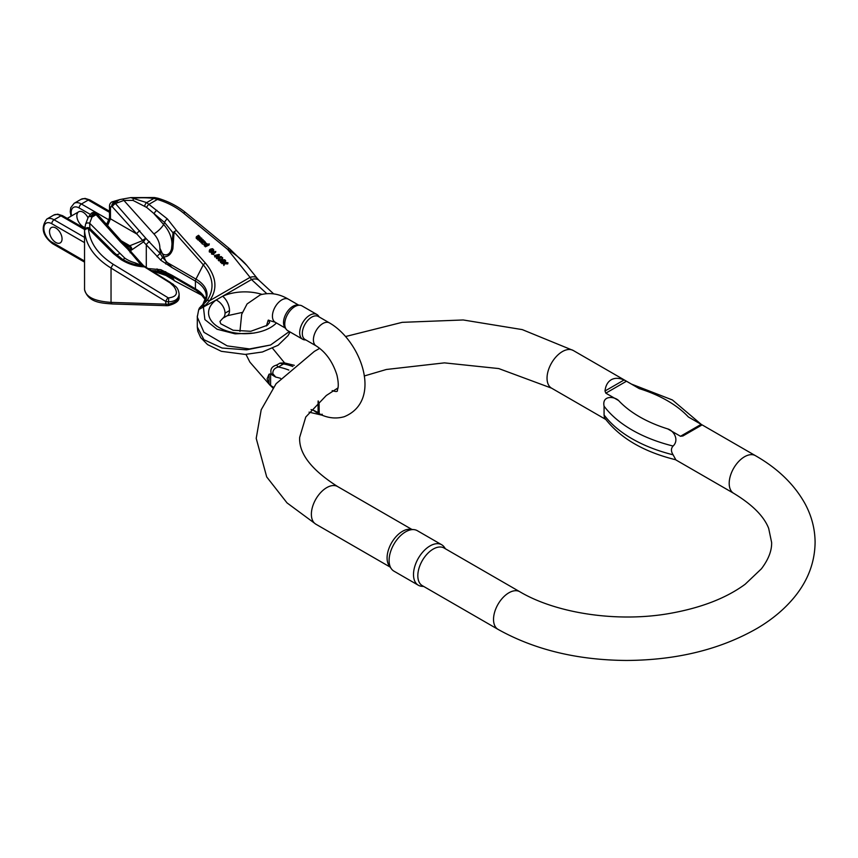 <?xml version="1.0" encoding="UTF-8"?>
<svg xmlns="http://www.w3.org/2000/svg" width="858" height="858" viewBox="0 0 858 858"><rect width="100%" height="100%" fill="white"/><g stroke="black" fill="none" stroke-linecap="round" stroke-linejoin="round"><path stroke-width="1.29" d="M322.04 414.146C322.962 415.68 321.536 415.379 317.771 413.245L312.923 410.017L322.061 415.175M318.168 400.922L319.09 403.657L319.197 412.537L318.264 412.998A47.973 27.703 60 0 1 317.953 412.859L317.771 413.245M285.017 363.063L278.314 367.01C274.474 368.028 272.651 370.281 272.855 373.766L275.761 377.091L273.852 375.986A33.623 19.412 60 0 1 271.471 374.463A33.623 19.412 60 0 1 270.602 373.841L270.602 385.403A47.683 27.531 -120 0 0 271.418 385.95A47.683 27.531 -120 0 0 273.434 387.215M272.855 373.766A7.518 1.845 164.6 0 1 271.471 374.463C269.83 369.605 271.557 366.463 276.641 365.068L280.04 363.106L284.556 362.923L294.326 365.326M245.978 354.397L249.893 362.13L270.109 385.306L271.418 385.95A7.518 6.66 111 0 1 272.329 387.055L271.085 386.154L272.865 387.988M270.602 385.403L269.004 383.891L267.095 378.882L269.004 374.238L270.602 373.841M286.122 329.15L284.792 327.273A13.278 7.668 -60 0 1 286.282 313.309A13.278 7.668 -60 0 1 297.629 305.04L299.925 305.255A14.275 8.248 120 0 0 287.72 314.135A14.275 8.248 120 0 0 286.122 329.15A14.275 8.248 120 0 0 287.72 330.63L302.638 339.232A14.275 8.248 -60 0 1 302.638 322.747A14.275 8.248 -60 0 1 316.913 314.5A14.275 8.248 -60 0 1 318.511 315.98L319.219 316.988M316.162 345.903L305.062 339.489A13.278 7.668 -60 0 1 305.062 324.152A13.278 7.668 -60 0 1 318.35 316.484L329.451 322.898A13.278 7.668 120 0 0 321.106 324.71A13.278 7.668 120 0 0 313.835 336.347A13.278 7.668 120 0 0 316.162 345.903C325.815 352.102 332.743 361.829 336.947 375.107C338.556 382.25 338.685 387.205 337.344 389.961C338.009 391.763 336.282 391.977 332.175 390.615M305.931 339.993L304.708 339.886A14.275 8.248 -60 0 1 302.638 339.232M316.913 314.5L301.995 305.898A14.275 8.248 120 0 0 299.925 305.255M311.079 409.588A87.216 50.354 -120 0 0 312.923 410.017L316.012 411.508A1.126 0.676 118.2 0 0 316.066 411.786L315.798 412.065M273.166 387.58L272.329 387.055M316.012 411.508A47.351 27.338 -120 0 0 318.093 412.548L318.747 411.722L318.093 401.533M318.093 402.252L318.093 412.548A1.126 0.708 114.9 0 0 318.264 412.998M318.747 411.722A1.126 1.019 0 0 0 319.197 412.537M276.641 365.068A7.518 2.102 -110.5 0 0 278.314 367.01A94.734 54.697 60 0 1 288.856 370.077M292.889 366.527A94.734 54.697 -120 0 0 283.623 363.942A7.518 6.006 44.7 0 1 280.04 363.106M673.101 454.804L675.825 459.791C643.339 451.812 619.54 437.773 604.418 417.664L604.075 414.961A131.832 76.115 0 0 0 673.101 454.804C670.892 451.319 670.892 448.402 673.101 446.042A131.832 76.115 180 0 1 604.075 406.188L604.075 414.961M604.075 406.188C601.801 395.216 614.264 396.235 618.586 400.525A121.096 69.916 0 0 0 667.728 428.903L680.491 436.272L701.147 424.345L688.384 416.977A121.096 69.916 0 0 0 639.231 388.61L626.469 381.231L605.823 393.157L618.586 400.525M605.823 393.157L604.997 391.001C605.63 385.617 607.7 381.864 611.218 379.751C614.811 377.767 619.09 377.842 624.077 379.987L626.469 381.231M639.231 388.61L632.346 384.599M696.653 421.728L688.384 416.977M701.147 424.345L701.973 424.967L682.893 435.982L680.491 436.272M667.728 428.903C673.884 430.662 679.407 440.036 673.101 446.042M391.323 568.725L389.157 565.658A21.74 12.548 -60 0 1 389.135 547.908A21.74 12.548 -60 0 1 402.456 531.338A21.74 12.548 -60 0 1 410.156 529.279L413.899 529.622A23.37 13.492 120 0 0 405.62 531.831A23.37 13.492 120 0 0 391.302 549.646A23.37 13.492 120 0 0 391.323 568.725A23.37 13.492 120 0 0 393.94 571.149L418.339 585.242A23.37 13.492 -60 0 1 414.757 566.516A23.37 13.492 -60 0 1 430.019 545.924A23.37 13.492 -60 0 1 441.709 544.766A23.37 13.492 -60 0 1 444.315 547.189L445.484 548.83M422.318 585.649A21.74 12.548 -60 0 1 418.994 568.243A21.74 12.548 -60 0 1 433.193 549.088A21.74 12.548 -60 0 1 444.058 548.005L519.766 591.72A21.74 12.548 120 0 0 498.026 604.268A21.74 12.548 120 0 0 498.026 629.364L422.318 585.649M423.745 586.475L421.739 586.293A23.37 13.492 -60 0 1 418.339 585.242M441.709 544.766L417.299 530.673A23.37 13.492 120 0 0 413.899 529.622M55.791 228.003A8.859 5.116 60 0 1 61.572 235.8A8.859 5.116 60 0 1 60.221 242.9A8.859 5.116 60 0 1 51.362 237.784A8.859 5.116 60 0 1 51.362 227.563A8.859 5.116 60 0 1 55.791 228.003M205.373 246.825L209.052 245.045L209.298 243.897L205.62 245.688L205.373 246.825L205.663 245.12L205.051 245.045L204.805 246.182L205.416 246.267M204.097 244.916L204.805 246.182M211.207 252.52L213.535 251.115L213.781 249.968L211.454 251.373L211.207 252.52L209.255 251.769L209.406 250.15L209.502 252.08M213.535 251.083L213.781 249.946L212.677 248.723C210.146 248.906 209.17 249.646 209.749 250.933L211.454 251.373M224.131 264.371L224.85 262.602L227.971 262.784L227.724 263.932L224.603 263.738L223.884 265.519L223.638 263.91L223.884 265.519M223.938 263.696L221.814 263.578L221.589 262.001L221.814 263.578M227.971 262.784L225.011 262.183L225.643 260.607L225.214 262.194M218.093 258.73L220.624 256.639L216.795 257.518L216.27 257.025L218.747 254.89L214.575 255.437L219.026 254.418L219.466 254.837L216.967 257.057L221.364 256.606L218.522 259.127L218.093 258.73L218.415 260.146M219.316 259.341L221.364 256.606M216.27 257.025L216.548 258.655L218.811 258.14M214.575 255.437L214.757 256.982L216.935 256.424M218.361 256.735L219.466 254.837M214.168 253.185L215.519 252.52L215.766 251.383L212.923 252.756L214.232 253.217L213.556 254.569L211.497 253.936L211.744 252.799L215.766 251.383M196.15 237.87L196.396 236.733L196.589 238.674L198.434 239.221M122.018 199.313A3.218 1.426 81.6 0 1 122.469 199.067L130.738 197.608L146.664 202.606L167.385 218.94L176.469 230.427L174.11 231.746L172.866 248.799C171.289 254.054 168.318 256.746 163.942 256.874A3.218 1.469 -24.4 0 1 162.666 257.582L171.997 267.578L160.864 260.296L143.49 241.859L131.95 249.775A10.468 6.038 0 0 0 131.07 250.279L130.319 250.751M176.469 230.427L205.512 263.192C216.463 276.458 217.846 288.964 209.642 300.708L203.432 307.314L204.88 319.594L217.063 329.236L235.092 333.837L254.043 333.097M257.207 278.335L259.17 280.48A11.272 7.808 132.7 0 0 251.523 279.558L250.075 277.359A11.272 6.317 141.2 0 1 257.207 278.335L246.889 265.519C242.406 260.135 235.961 254.751 227.563 249.346L183.44 213.02C176.083 207.025 167.385 202.499 157.368 199.453L153.947 198.402A4.826 0.772 -83.4 0 1 154.504 197.544L158.044 198.273L157.368 199.453L149.174 204.183A3.218 1.351 -52.6 0 0 146.654 207.422L132.947 200.375L123.895 200.429L115.444 203.539A3.218 0.901 138.1 0 0 112.205 206.671L110.457 206.982L110.457 218.811L107.593 225.611M198.091 238.653L201.458 238.009L201.866 238.395L200.236 239.779L203.132 239.575L201.147 241.506L202.381 239.661L199.421 239.897L201.04 238.492L198.091 238.653L197.844 239.8L199.41 239.929L199.571 241.409L200.761 241.13L200.901 242.653L201.93 241.656M202.574 241.023L203.132 239.575M201.662 242.868L202.756 240.937L204.44 242.514L204.579 241.463L203.185 240.744L204.14 240.766L205.416 242.203L202.273 242.61L201.898 241.752L201.651 242.889L202.509 244.09L204.215 244.165M220.688 261.154L222.436 260.296L218.618 259.223L221.428 259.717L222.201 257.389L222.705 257.872L222.018 259.824L224.742 259.77L220.688 261.154L220.442 262.291L221.514 262.355M222.19 262.033L224.496 260.907L224.742 259.77M218.618 259.223L218.372 260.36L220.678 261.186M222.168 259.845L222.705 257.872M289.296 331.542L270.602 345.002L246.6 349.849L222.093 348.037L203.957 339.714L197.286 326.909L197.319 316.001M270.602 345.002L249.506 348.938L227.209 345.892L203.968 332.314L197.276 317.085L198.713 309.588L216.13 299.989A11.272 7.282 53.3 0 1 225.043 313.17A11.272 7.282 -126.7 0 1 222.866 318.221L219.959 321.439L220.753 323.798L233.151 330.255L250.772 331.285L267.31 325.268L269.594 322.533L268.736 320.109M84.867 227.413A8.859 5.116 60 0 1 83.119 226.684A8.859 5.116 60 0 1 77.327 218.887A8.859 5.116 60 0 1 78.689 211.787A8.859 5.116 60 0 1 87.988 217.739M55.791 242.46A8.859 5.116 -120 0 0 60.221 242.9A8.859 5.116 -120 0 0 60.221 232.679A8.859 5.116 -120 0 0 51.362 227.563A8.859 5.116 -120 0 0 50.011 234.663A8.859 5.116 -120 0 0 55.791 242.46M179.107 293.854L179.118 297.19C178.603 300.246 175.032 302.595 168.404 304.247L111.036 302.381C94.637 301.265 85.811 296.975 84.556 289.5L84.534 230.384L85.564 224.27L88.16 217.428A3.218 3.218 0 0 1 88.342 217.117A3.218 2.456 33.9 0 1 91.012 216.28L95.131 213.91L93.619 213.031A48.305 27.885 0 0 0 91.012 216.28A3.218 1.855 60 0 1 91.978 217.085A3.218 2.07 -152.4 0 0 88.192 217.364M112.473 303.968A3.218 1.77 91.8 0 1 111.036 302.381L111.036 268.071C94.637 257.818 85.811 245.409 84.556 230.845L84.534 230.384M173.766 286.379A3.218 1.201 133.5 0 1 175.279 286.143C177.434 287.795 178.711 290.487 179.107 294.219C178.603 299.034 175.032 301.566 168.404 301.834L165.776 301.458A3.218 0.665 -58.6 0 1 168.029 297.726L168.565 297.898C176.802 296.847 178.539 293.007 173.766 286.379L170.109 282.915L173.423 284.438M165.015 272.436L171.997 275.279L160.864 269.712L148.102 268.543M173.455 279L164.639 273.681A3.218 2.209 108.3 0 0 165.884 275.418M174.582 280.856L172.866 278.335L163.942 272.029L166.248 273.037A3.218 1.855 -60 0 1 165.712 271.654M242.342 312.409L227.198 315.744A11.272 5.631 65.9 0 0 229.504 310.596A11.272 5.631 -114.1 0 0 222.608 296.246A36.229 20.914 180 0 1 261.937 294.369M168.565 297.898A3.218 0.772 -86.8 0 1 168.404 301.834L168.651 305.534L167.235 305.695L112.495 303.968C101.158 303.078 88.438 302.67 84.567 289.714A3.218 2.982 -4.8 0 1 84.556 289.5A3.218 1.63 178.1 0 0 84.556 289.554L84.556 289.554A3.218 3.218 0 0 0 84.567 289.714A3.218 2.982 -4.8 0 0 84.631 290.111M175.279 286.143L144.434 266.881C136.068 266.463 128.303 264.039 121.107 259.631L113.428 253.55L88.471 228.689C89.65 242.557 97.919 254.451 113.299 264.35A3.218 0.665 -58.6 0 0 111.036 268.071L165.776 301.458L165.776 304.107A3.218 1.77 91.8 0 0 167.213 305.695M173.026 279.118L174.11 280.609L173.026 279.118M154.236 270.602A3.218 2.209 108.3 0 0 155.395 271.943L165.894 275.429L173.509 280.03M172.866 278.335A3.218 2.949 132.2 0 1 172.437 278.024L173.434 278.743M151.212 270.484L162.301 271.503A3.218 2.274 -75 0 0 162.666 271.557L164.897 272.383M159.17 270.796A3.218 2.467 -87.8 0 1 157.046 268.886M162.291 271.503A3.218 2.274 -75 0 1 160.864 269.712M139.736 265.379L134.62 262.687L142.514 265.68M140.819 265.519L140.927 264.736L127.563 248.938L120.506 241.945A3.218 0.901 -41.9 0 1 121.943 241.624L97.533 214.382A3.218 3.218 0 0 0 96.74 213.749L95.227 212.87A3.218 1.855 120 0 0 93.619 213.031A3.218 2.306 -136.7 0 0 91.28 213.46L88.342 217.117A3.218 2.456 33.9 0 0 88.235 217.299M120.506 241.945L96.096 214.704L91.978 217.085L89.65 223.23L124.721 258.043A24.153 18.533 27.8 0 0 134.62 262.687L140.819 265.626M110.457 206.982A3.218 1.855 180 0 1 109.513 205.663C109.685 203.947 110.543 202.681 112.087 201.855L114.489 202.735A3.218 1.855 60 0 1 115.444 203.539L145.871 238.363L160.285 253.56L159.867 248.112C160.114 255.705 169.487 258.247 171.568 248.509L173.026 232.85L164.639 222.554A3.218 1.426 -50.5 0 1 167.385 218.94M173.648 284.599L143.307 265.798A1.609 1.384 -63.9 0 1 144.005 266.023L170.581 282.582M202.552 305.212L206.896 300.75C214.747 289.307 213.545 277.327 203.292 264.811L174.249 232.046M127.52 247.265L128.668 246.418A13.685 7.904 180 0 1 129.805 245.753L142.76 240.551L112.205 206.671A3.218 1.855 -60 0 1 114.489 202.735L119.777 199.592L122.458 199.067A3.218 1.426 81.6 0 1 123.895 200.429L153.904 233.912A24.153 18.533 27.8 0 1 159.867 248.112L166.248 261.958L195.967 279.118A37.784 21.815 180 0 1 203.014 304.333L199.303 308.204L198.477 310.81M123.23 259.674A9.663 1.04 125.2 0 0 124.721 258.043M85.575 224.217A3.218 2.027 -165.9 0 1 89.65 223.23L89.908 228.41L99.206 237.623M156.896 210.307A3.218 1.426 -50.5 0 0 154.15 213.921L163.621 224.485L164.639 222.554L146.654 207.422M276.426 322.962A36.229 20.914 180 0 1 224.828 330.244A36.229 20.914 180 0 1 216.13 299.989L251.523 279.558L266.741 293.618M202.563 305.201L204.794 305.223C201.051 306.338 199.238 307.55 199.346 308.869M206.896 300.75A3.218 2.22 -142.2 0 1 209.642 300.708L250.075 277.359L227.563 249.346A4.826 2.145 -50.5 0 1 229.912 249.067M183.44 213.02A4.826 2.145 -50.5 0 1 185.789 212.73L229.923 249.067L246.889 265.519M88.471 228.689A3.218 2.134 177.6 0 0 87.033 228.732A3.218 2.134 177.6 0 0 84.556 230.845A3.218 3.164 -8.7 0 1 89.908 228.41A3.218 1.255 -45.1 0 0 88.471 228.689M143.307 265.798L142.299 266.184M205.512 263.192A3.218 1.727 138.5 0 0 203.292 264.811L195.967 279.118A3.218 1.855 120 0 0 195.431 281.113L171.997 267.578M173.026 232.85L174.11 231.746M111.626 206.338A3.218 1.855 -60 0 1 113.91 202.402A56.349 32.529 0 0 1 116.559 201.533A3.218 1.855 60 0 1 117.525 202.338M144.712 206.027A3.218 1.641 -65.3 0 1 146.664 202.606L153.947 198.402A56.349 32.529 0 0 0 133.784 198.198A3.218 0.912 102.1 0 0 132.947 200.375M172.866 248.799L171.568 248.509A33.805 25.944 -152.2 0 0 163.621 224.485A9.663 2.703 138.1 0 1 153.904 233.912M157.046 256.703A3.218 0.901 138.1 0 1 160.285 253.56L162.666 257.582A3.218 1.319 131.6 0 0 160.864 260.296M123.734 243.565L128.668 246.418A3.218 1.963 57 0 1 131.07 250.279M121.182 240.776L129.805 245.753A3.218 1.748 62.8 0 1 131.95 249.775M143.49 241.859A3.218 2.102 -118.8 0 1 142.76 240.551A3.218 1.169 145.4 0 1 145.871 238.363L143.49 241.859M130.18 252.745A3.218 0.901 -41.9 0 1 131.617 252.413L143.651 265.841M131.617 252.424L129.483 249.324A3.218 3.218 0 0 0 128.721 248.337A3.218 0.611 -48.8 0 0 127.563 248.938A3.218 1.416 -26.6 0 1 129.472 249.313M96.74 213.749A3.218 1.855 -60 0 0 95.131 213.91A3.218 1.855 -120 0 1 96.096 214.704A3.218 0.901 -41.9 0 1 97.533 214.382M139.865 230.781A3.218 0.901 138.1 0 0 136.626 233.912L110.457 218.811A3.218 1.855 180 0 1 109.513 217.492L106.671 224.582M149.539 241.57A3.218 0.901 138.1 0 0 146.3 244.712L146.3 267.417M166.248 261.958A3.218 1.855 120 0 0 165.712 263.953M106.982 224.313L109.481 220.635M201.147 241.506L200.901 242.653M199.817 240.272L199.571 241.409M198.488 239.028L198.241 240.165M201.866 238.395L201.641 239.446M197.951 236.347L199.646 236.99L197.93 236.476M198.927 236.325L198.766 237.055M198.927 235.65L200.257 237.13L199.485 237.677L197.04 236.937L198.681 238.074L197.447 237.966L196.396 236.711L198.552 235.296L198.863 235.971M200.225 237.258L200.011 238.267M200.257 237.13L199.324 238.417M199.035 237.623L198.841 238.513M198.219 237.162L198.101 237.73M197.447 237.966L197.201 239.103M196.836 237.537L196.589 238.674M196.396 236.711L196.214 238.202M214.232 253.217L213.556 254.569M213.803 253.421L212.816 253.099L212.569 254.247M212.816 253.099L211.99 253.024L211.744 254.172M218.522 259.127L218.275 260.274M219.82 256.821L219.691 257.411M216.795 257.518L216.548 258.655M217.803 255.126L217.675 255.759M215.004 255.845L214.757 256.982M225.643 260.607L225.139 260.135L224.335 262.14L221.589 262.001M222.05 262.43L223.627 262.527L223.38 263.674M223.627 262.527L224.185 262.559L223.638 263.91M224.85 262.602L224.603 263.738M213.202 249.839L212.301 249.067L210.167 250.74L210.843 251.019L213.02 249.346L212.816 250.279M212.301 249.067L212.055 250.214L212.773 250.493M210.285 250.836L212.055 250.214M202.434 241.849L204.032 242.707L202.724 241.495L202.552 242.267M204.097 241.173L203.914 242.01M202.273 242.61L202.027 243.758M204.44 242.514L204.579 241.463L204.365 242.439M221.096 261.54L220.849 262.677M219.198 259.76L218.951 260.907M207.132 244.165L206.295 243.393L205.019 244.594L206.95 243.672L206.757 244.584M206.295 243.393L206.049 244.541L206.703 244.82M205.18 244.712L206.049 244.541M205.051 245.045L204.247 244.208L205.845 242.996L207.572 244.198L209.298 243.897M204.569 244.755L204.322 245.903M239.95 331.413L241.677 314.328L247.083 303.946L260.382 294.809C269.895 292.278 279.258 293.758 288.46 299.228A13.278 7.668 120 0 0 283.515 299.088A13.278 7.668 120 0 0 273.509 310.489A13.278 7.668 120 0 0 275.182 322.233L285.414 328.142M280.62 378.367A87.216 50.354 -120 0 0 275.761 377.091M269.004 383.891L269.004 374.238M605.694 419.412L551.533 388.138A21.74 12.548 -60 0 1 547.039 378.196A21.74 12.548 -60 0 1 556.52 356.317A21.74 12.548 -60 0 1 573.273 350.493L632.807 384.867M675.514 459.716L733.687 493.307A21.74 12.548 -60 0 1 729.193 483.354A21.74 12.548 -60 0 1 738.674 461.486A21.74 12.548 -60 0 1 755.426 455.662C777.82 468.468 794.347 484.491 805.029 503.71C811.582 515.873 814.939 528.657 815.1 542.052C814.918 562.108 808.043 580.426 794.497 597.029C784.748 608.923 772.425 619.294 757.539 628.131C720.602 649.388 676.951 660.156 626.587 660.456C577.413 660.134 534.566 649.774 498.026 629.364M411.894 529.44L337.612 486.55A21.74 12.548 120 0 0 315.873 499.099A21.74 12.548 120 0 0 315.873 524.195L390.165 567.084M604.997 391.001L624.077 379.987M106.982 224.035L105.309 223.069M90.38 214.446L79.129 207.958A3.218 1.855 -60 0 1 81.403 204.011A14.489 8.365 -120 0 0 74.163 203.292L80.995 199.346A14.489 8.365 60 0 1 88.235 200.064L81.403 204.011L109.095 219.991M71.611 215.873A11.272 6.51 60 0 1 79.129 207.958M84.534 242.621L51.802 223.724A3.218 1.855 -60 0 1 54.086 219.787A14.489 8.365 -120 0 0 46.836 219.069L53.668 215.122A14.489 8.365 60 0 1 60.918 215.841L54.086 219.787L84.534 237.366M84.534 261.025L51.802 242.128A11.272 6.51 60 0 1 43.833 228.325A11.272 6.51 60 0 1 51.802 223.724M205.62 299.903A37.033 21.375 0 0 0 195.431 288.814L195.431 281.113A37.033 21.375 0 0 1 206.285 296.235L202.788 304.547A3.218 2.349 -139 0 0 202.617 304.783M166.248 273.037L195.967 290.186A3.218 1.855 -60 0 1 195.431 288.814L171.997 275.279M155.47 270.645L164.639 273.681L164.135 272.158M203.046 295.913L174.249 280.673M205.555 300.075L199.667 292.675A37.784 21.815 180 0 0 195.967 290.186L202.874 295.71M229.504 310.596L225.043 313.17M51.802 242.128A3.218 1.855 120 0 0 52.477 243.608C42.46 235.703 40.583 227.531 46.836 219.069M109.513 212.355L88.235 200.064A3.218 1.855 -60 0 1 89.843 199.903L85.049 198.402L80.995 199.346M84.567 229.504L60.918 215.841A3.218 1.855 -60 0 1 62.527 215.68L84.685 228.475M113.299 264.35L168.029 297.726M116.57 254.847A9.663 2.606 137.4 0 0 119.594 253.55M121.107 259.631A3.218 0.708 -57.9 0 1 122.115 258.998L115.004 253.367L97.029 235.457M113.428 253.55A3.218 1.255 -45 0 1 115.004 253.367M203.014 304.333A3.218 2.349 -139 0 0 202.788 304.547L200.59 306.767M322.04 415.175C329.472 418.275 336.883 418.79 344.251 416.709C383.129 400.675 361.057 341.012 329.451 322.898M284.609 362.955L272.608 348.337M266.398 325.965L268.189 320.195L275.182 322.233M288.46 299.228L298.691 305.137M322.147 415.208L309.052 412.151M270.109 385.306L271.085 386.154M695.892 421.289L755.426 455.662M573.273 350.493L522.275 329.611L463.213 319.97L402.188 322.34L345.613 336.518M319.723 348.337L314.382 351.372L276.104 383.698L261.197 409.781L256.21 438.384L266.699 476.919L287.022 502.895L315.873 524.195M551.533 388.138L498.734 368.565L444.444 362.87L386.379 369.476L364.221 375.997M337.934 387.955L326.297 395.506L305.77 417.009L299.667 437.344C298.756 453.442 311.4 469.841 337.612 486.55M733.687 493.307C752.284 504.568 763.942 516.248 768.671 528.356L771.632 542.513C771.857 550.739 768.436 559.502 761.389 568.822L745.173 584.234C726.093 598.262 700.707 608.032 669.004 613.567C616.859 622.64 556.07 613.277 519.766 591.72M701.265 424.388L672.393 399.957L631.456 384.084M78.689 211.787L67.235 218.404M227.198 315.744L222.866 318.221M259.17 280.48L273.67 293.876M197.286 326.898L197.823 331.263L200.686 337.602L207.561 344.594L221.321 351.319L245.206 354.429L262.409 351.995L278.099 345.259L288.063 335.596L290.058 331.982M179.107 297.19C179.429 300.718 175.944 303.496 168.651 305.534M84.534 288.116L84.556 289.554M174.303 280.727L203.078 295.956M155.416 271.954L151.598 270.72M172.437 278.024L163.621 271.847M162.312 271.503L164.972 272.426M84.534 262.119L52.477 243.608M53.668 215.122L57.722 214.168L62.527 215.68M71.01 216.216L70.227 211.669L70.731 207.733L74.163 203.292M185.8 212.741C177.928 206.328 168.683 201.501 158.044 198.273M112.173 201.834L119.777 199.592M130.781 197.608L154.504 197.544M143.05 265.723C135.543 265.186 128.561 262.956 122.126 258.998M109.513 205.663L109.513 217.492M95.227 212.87A3.218 3.218 0 0 0 91.28 213.46M128.721 248.337L121.943 241.624M144.938 266.559L143.168 265.733M109.513 211.261L89.843 199.903M200 238.331L200.246 237.194M205.169 243.35L205.416 242.203"/></g></svg>
